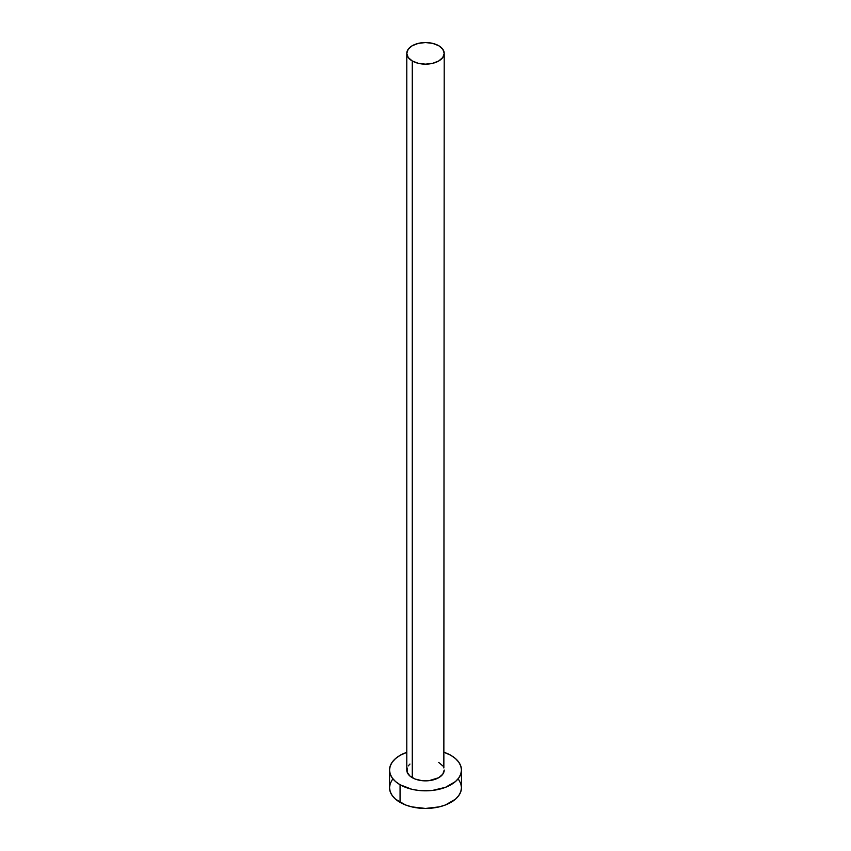<?xml version="1.0" encoding="UTF-8"?>
<svg xmlns="http://www.w3.org/2000/svg" width="851" height="851" viewBox="0 0 851 851"><rect width="100%" height="100%" fill="white"/><g stroke="black" fill="none" stroke-linecap="round" stroke-linejoin="round"><path stroke-width="1.28" d="M406.789 53.347L408.214 57.485L412.278 60.985L418.341 63.325L425.5 64.155L432.659 63.325L438.722 60.985L442.786 57.485L444.211 53.347L442.786 49.22L438.722 45.709L432.659 43.369L425.5 42.55L418.341 43.369L412.278 45.709L408.214 49.22L406.789 53.347L406.789 770.059A18.711 10.797 0 0 0 412.278 777.697L412.278 60.985A18.711 10.797 180 0 1 406.789 53.347A18.711 10.797 180 0 1 418.341 43.369A18.711 10.797 180 0 1 438.722 45.709A18.711 10.797 180 0 1 444.211 53.347A18.711 10.797 180 0 1 432.659 63.325A18.711 10.797 180 0 1 412.278 60.985L412.278 777.697A18.711 10.797 0 0 0 432.659 780.037A18.711 10.797 0 0 0 444.211 770.059L442.786 774.187L438.722 777.697L429.149 780.654L421.851 780.654L415.107 779.037L409.948 776.059L407.15 772.165L407.15 767.953M392.268 779.729L390.215 783.633L389.524 787.686A35.976 20.764 0 0 0 400.066 802.365L400.066 784.739L411.735 789.249L418.479 790.43L432.521 790.43L445.488 787.324L455.413 781.59L458.732 778.005L460.785 774.112L461.476 770.059L460.785 766.006L458.732 762.113L455.413 758.518L450.934 755.369L444.211 752.316A35.976 20.764 180 0 1 450.934 755.369A35.976 20.764 180 0 1 461.476 770.059A35.976 20.764 180 0 1 439.265 789.249A35.976 20.764 180 0 1 400.066 784.739L400.066 802.365A35.976 20.764 0 0 0 439.265 806.865A35.976 20.764 0 0 0 461.476 787.686L460.785 783.633L458.732 779.729M400.066 784.739A35.976 20.764 180 0 1 389.524 770.059A35.976 20.764 180 0 1 406.789 752.316L400.066 755.369L395.587 758.518L392.268 762.113L390.215 766.006L389.524 770.059L390.215 774.112L392.268 778.005L395.587 781.59L400.066 784.739M408.214 765.921L409.948 764.06M438.722 762.422L442.786 765.921M443.85 767.953L444.211 53.347M389.524 770.059L389.524 787.686L390.215 791.728L392.268 795.632L395.587 799.217L405.512 804.95L411.735 806.865L425.5 808.45L439.265 806.865L445.488 804.95L455.413 799.217L458.732 795.632L460.785 791.728L461.476 787.686L461.476 770.059"/></g></svg>
